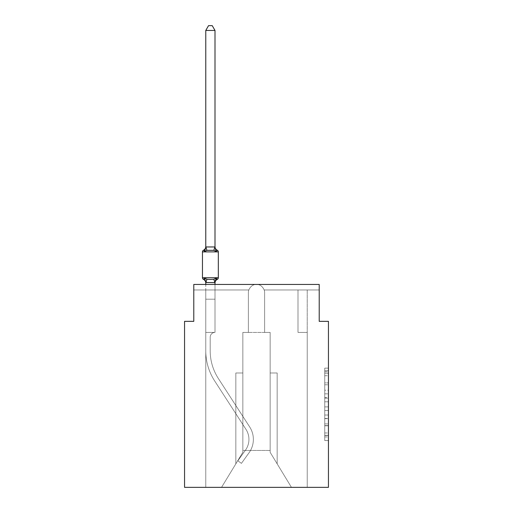 <?xml version="1.0" encoding="UTF-8"?>
<svg xmlns="http://www.w3.org/2000/svg" width="513" height="513" viewBox="0 0 513 513"><rect width="100%" height="100%" fill="white"/><g stroke="black" fill="none" stroke-linecap="round" stroke-linejoin="round"><path stroke-width="0.38" stroke-dasharray="2.56 1.92" d="M324.748 390.22L324.748 401.807L328.442 401.807L328.442 436.935L328.442 371.752L328.442 401.807L324.748 401.807L324.748 370.668L324.748 440.558L324.748 368.129L324.748 435.486L328.442 435.486L324.748 435.486L328.442 435.486L324.748 435.486L324.748 423.898L324.748 440.558L328.442 440.558L328.442 368.129L328.442 435.306L328.442 406.88L324.748 406.88L328.442 406.88L328.442 423.898L328.442 373.201L324.748 373.201L328.442 373.201L328.442 440.558L328.442 371.752L328.442 440.558L324.748 440.558L324.748 368.129L328.442 368.129L328.442 371.752L328.442 368.129L328.442 371.752L328.442 368.129L328.442 370.668L328.442 368.129L324.748 368.129L324.748 373.201L328.442 373.201L324.748 373.201L324.748 390.22L328.442 390.22M328.442 397.466L328.442 393.843L328.442 397.466L324.748 397.466L324.748 382.89L324.748 425.796L324.748 415.023L328.442 415.023L324.748 415.023L324.748 440.558L328.442 440.558L324.748 440.558L328.442 440.558L324.748 440.558L324.748 368.129L328.442 368.129L324.748 368.129L328.442 368.129L324.748 368.129L324.748 397.466L328.442 397.466M328.442 487.35L328.442 321.337L319.214 321.337L319.214 284.446L319.214 289.98L319.214 284.446L319.214 289.98L319.214 284.446L319.214 289.98L319.214 284.446L319.214 289.98L319.214 284.446L319.214 289.98L319.214 284.446L319.214 289.98L319.214 284.446L319.214 289.98L319.214 284.446L319.214 289.98L319.214 284.446L319.214 289.98L319.214 284.446L256.5 284.446C253.172 284.343 250.607 286.183 248.805 289.98C250.601 286.183 253.166 284.343 256.5 284.446L319.214 284.446L193.786 284.446L193.786 289.98L248.805 289.98C250.601 286.183 253.166 284.343 256.5 284.446C259.828 284.343 262.393 286.183 264.195 289.98L319.214 289.98L264.195 289.98A8.118 8.118 0 0 1 264.618 292.564L264.618 332.405L270.152 332.405L270.152 452.306L291.455 487.35L270.152 452.306L270.152 450.459L270.152 452.306L291.455 487.35L307.229 487.35L307.229 332.405L298.002 332.405L298.002 289.98L307.229 289.98L264.195 289.98L319.214 289.98L264.195 289.98A8.118 8.118 0 0 1 264.618 292.564A8.118 8.118 0 0 0 264.195 289.98L319.214 289.98L264.195 289.98A8.118 8.118 0 0 1 264.618 292.564L264.618 332.405L270.152 332.405L270.152 452.306L270.152 332.405L270.152 452.306L291.455 487.35L307.229 487.35L307.229 332.405L298.002 332.405L298.002 289.98L307.229 289.98L264.195 289.98L319.214 289.98L264.195 289.98A8.118 8.118 0 0 1 264.618 292.564A8.118 8.118 0 0 0 264.195 289.98L319.214 289.98L264.195 289.98A8.118 8.118 0 0 1 264.618 292.564L264.618 332.405L264.618 292.564A8.118 8.118 0 0 0 264.195 289.98L319.214 289.98L264.195 289.98A8.118 8.118 0 0 1 264.618 292.564L264.618 332.405L270.152 332.405L270.152 452.306L291.455 487.35L307.229 487.35L307.229 332.405L298.002 332.405L298.002 289.98L307.229 289.98L264.195 289.98L319.214 289.98L264.195 289.98L298.002 289.98L298.002 332.405L298.002 289.98L298.002 332.405L298.002 289.98L298.002 332.405L298.002 289.98L298.002 332.405L298.002 289.98L298.002 332.405L298.002 289.98L298.002 332.405L298.002 289.98L264.195 289.98A8.118 8.118 0 0 1 264.618 292.564A8.118 8.118 0 0 0 264.195 289.98L319.214 289.98L264.195 289.98A8.118 8.118 0 0 1 264.618 292.564L264.618 332.405L270.152 332.405L270.152 452.306L291.455 487.35L307.229 487.35L307.229 332.405L298.002 332.405L298.002 289.98L264.195 289.98L319.214 289.98L264.195 289.98A8.118 8.118 0 0 1 264.618 292.564A8.118 8.118 0 0 0 264.195 289.98C262.399 286.183 259.834 284.343 256.5 284.446C259.828 284.343 262.393 286.183 264.195 289.98A8.118 8.118 0 0 1 264.618 292.564L264.618 332.405L264.618 292.564L264.618 332.405L270.152 332.405L270.152 452.306L291.455 487.35L307.229 487.35L307.229 332.405L298.002 332.405L298.002 289.98L298.002 332.405L298.002 289.98L298.002 332.405L298.002 289.98L298.002 332.405L298.002 289.98L298.002 332.405L298.002 289.98L298.002 332.405L298.002 289.98L298.002 332.405L298.002 289.98L298.002 332.405L298.002 289.98L298.002 332.405L298.002 289.98L298.002 332.405L298.002 289.98L298.002 332.405L307.229 332.405L307.229 487.35L291.455 487.35L270.152 452.306L291.455 487.35L307.229 487.35L307.229 332.405L298.002 332.405L307.229 332.405L307.229 487.35L291.455 487.35L270.152 452.306L270.152 332.405L270.152 452.306L291.455 487.35L307.229 487.35L307.229 332.405L298.002 332.405L307.229 332.405L307.229 487.35L291.455 487.35L270.152 452.306L270.152 332.405L270.152 452.306L291.455 487.35L307.229 487.35L307.229 332.405L298.002 332.405L307.229 332.405L307.229 487.35L291.455 487.35L270.152 452.306L270.152 332.405L270.152 452.306L291.455 487.35L307.229 487.35L307.229 332.405L298.002 332.405L307.229 332.405L307.229 487.35L291.455 487.35L270.152 452.306L270.152 332.405L270.152 452.306L291.455 487.35L307.229 487.35L307.229 332.405L298.002 332.405L307.229 332.405L307.229 487.35L291.455 487.35L270.152 452.306L270.152 332.405L270.152 452.306L291.455 487.35L307.229 487.35L307.229 332.405L298.002 332.405L307.229 332.405L307.229 487.35L221.545 487.35L291.455 487.35L270.152 452.306L270.152 332.405L270.152 450.459L242.848 450.459L242.848 452.306L221.545 487.35L242.848 452.306L242.848 332.405L248.382 332.405L248.382 292.564A8.118 8.118 0 0 1 248.805 289.98C250.601 286.183 253.166 284.343 256.5 284.446C259.828 284.343 262.393 286.183 264.195 289.98A8.118 8.118 0 0 1 264.618 292.564L264.618 332.405L270.152 332.405L270.152 450.459L242.848 450.459L242.848 452.306L221.545 487.35L205.771 487.35L221.545 487.35L205.771 487.35L221.545 487.35L242.848 452.306L242.848 332.405L248.382 332.405L248.382 292.564A8.118 8.118 0 0 1 248.805 289.98C250.601 286.183 253.166 284.343 256.5 284.446C259.828 284.343 262.393 286.183 264.195 289.98A8.118 8.118 0 0 1 264.618 292.564L264.618 332.405L264.618 292.564A8.118 8.118 0 0 0 264.195 289.98C262.393 286.183 259.828 284.343 256.5 284.446C259.828 284.343 262.393 286.183 264.195 289.98C262.393 286.183 259.828 284.343 256.5 284.446C259.828 284.343 262.393 286.183 264.195 289.98C262.393 286.183 259.828 284.343 256.5 284.446C259.828 284.343 262.393 286.183 264.195 289.98C262.393 286.183 259.828 284.343 256.5 284.446C259.828 284.343 262.393 286.183 264.195 289.98C262.393 286.183 259.828 284.343 256.5 284.446C259.828 284.343 262.393 286.183 264.195 289.98C262.393 286.183 259.828 284.343 256.5 284.446C259.828 284.343 262.393 286.183 264.195 289.98C262.393 286.183 259.828 284.343 256.5 284.446L319.214 284.446L193.786 284.446L193.786 289.98L193.786 284.446L193.786 289.98L248.805 289.98C250.601 286.183 253.166 284.343 256.5 284.446C253.166 284.343 250.601 286.183 248.805 289.98C250.601 286.183 253.166 284.343 256.5 284.446C253.166 284.343 250.601 286.183 248.805 289.98C250.601 286.183 253.166 284.343 256.5 284.446C253.166 284.343 250.601 286.183 248.805 289.98C250.601 286.183 253.166 284.343 256.5 284.446C253.166 284.343 250.601 286.183 248.805 289.98C250.601 286.183 253.166 284.343 256.5 284.446C253.166 284.343 250.601 286.183 248.805 289.98C250.601 286.183 253.166 284.343 256.5 284.446C253.166 284.343 250.601 286.183 248.805 289.98C250.601 286.183 253.166 284.343 256.5 284.446L193.786 284.446L193.786 289.98L248.805 289.98L205.771 289.98L248.805 289.98L214.998 289.98L214.998 332.405L205.771 332.405L205.771 487.35L221.545 487.35L242.848 452.306L242.848 332.405L248.382 332.405L248.382 292.564A8.118 8.118 0 0 1 248.805 289.98L205.771 289.98L248.805 289.98L214.998 289.98L214.998 332.405L205.771 332.405L205.771 487.35L221.545 487.35L242.848 452.306L242.848 332.405L248.382 332.405L248.382 292.564A8.118 8.118 0 0 1 248.805 289.98L205.771 289.98L248.805 289.98L214.998 289.98L214.998 332.405L205.771 332.405L205.771 487.35L221.545 487.35L242.848 452.306L242.848 332.405L248.382 332.405L248.382 292.564A8.118 8.118 0 0 1 248.805 289.98L205.771 289.98L248.805 289.98L214.998 289.98L214.998 332.405L205.771 332.405L205.771 487.35L221.545 487.35L242.848 452.306L242.848 332.405L248.382 332.405L248.382 292.564A8.118 8.118 0 0 1 248.805 289.98L205.771 289.98L248.805 289.98A8.118 8.118 0 0 0 248.382 292.564A8.118 8.118 0 0 1 248.805 289.98A8.118 8.118 0 0 0 248.382 292.564A8.118 8.118 0 0 1 248.805 289.98A8.118 8.118 0 0 0 248.382 292.564A8.118 8.118 0 0 1 248.805 289.98A8.118 8.118 0 0 0 248.382 292.564L248.382 332.405L248.382 292.564L248.382 332.405L248.382 292.564L248.382 332.405L248.382 292.564L248.382 332.405L242.848 332.405L248.382 332.405L242.848 332.405L248.382 332.405L242.848 332.405L248.382 332.405L242.848 332.405L248.382 332.405L248.382 292.564L248.382 332.405L242.848 332.405L248.382 332.405L248.382 292.564L248.382 332.405L242.848 332.405L248.382 332.405L248.382 292.564A8.118 8.118 0 0 1 248.805 289.98A8.118 8.118 0 0 0 248.382 292.564A8.118 8.118 0 0 1 248.805 289.98A8.118 8.118 0 0 0 248.382 292.564A8.118 8.118 0 0 1 248.805 289.98L193.786 289.98L193.786 284.446L193.786 289.98L193.786 284.446L193.786 289.98L248.805 289.98L193.786 289.98L193.786 284.446L193.786 289.98L248.805 289.98L193.786 289.98L193.786 284.446L193.786 289.98L248.805 289.98L193.786 289.98L193.786 284.446L193.786 321.337L184.558 321.337L184.558 487.35L328.442 487.35M264.618 332.405L242.848 332.405L242.848 450.459L242.848 332.405L270.152 332.405L264.618 332.405L264.618 292.564L264.618 332.405L270.152 332.405L264.618 332.405L270.152 332.405L264.618 332.405L264.618 292.564L264.618 332.405L270.152 332.405L264.618 332.405L270.152 332.405L264.618 332.405L264.618 292.564L264.618 332.405L270.152 332.405L264.618 332.405M193.786 289.98L248.805 289.98L193.786 289.98L193.786 284.446L256.5 284.446L193.786 284.446L256.5 284.446L193.786 284.446L256.5 284.446L193.786 284.446L256.5 284.446L193.786 284.446L193.786 289.98L248.805 289.98L193.786 289.98L248.805 289.98L193.786 289.98L193.786 284.446L193.786 289.98L248.805 289.98L214.998 289.98L214.998 332.405L205.771 332.405L205.771 487.35L221.545 487.35L242.848 452.306L242.848 332.405L242.848 452.306L221.545 487.35L242.848 452.306L242.848 332.405L242.848 452.306L242.848 332.405L242.848 452.306L221.545 487.35L205.771 487.35L221.545 487.35L242.848 452.306L242.848 332.405L242.848 452.306L221.545 487.35L205.771 487.35L221.545 487.35L242.848 452.306L242.848 332.405L242.848 452.306L221.545 487.35L205.771 487.35L221.545 487.35L242.848 452.306L242.848 332.405L242.848 452.306L221.545 487.35L205.771 487.35L221.545 487.35L205.771 487.35L205.771 289.98L214.998 289.98L205.771 289.98L214.998 289.98L214.998 332.405L205.771 332.405L205.771 289.98L248.805 289.98L214.998 289.98L214.998 332.405L205.771 332.405L205.771 289.98L214.998 289.98L214.998 332.405L205.771 332.405L205.771 289.98L248.805 289.98L193.786 289.98M214.998 282.644L214.998 299.201L205.771 299.201L205.771 332.405L205.771 299.201L214.998 299.201L214.998 282.644L214.998 299.201L205.771 299.201L205.771 332.405L205.771 299.201L214.998 299.201L214.998 282.644L214.998 299.201L205.771 299.201L205.771 332.405L205.771 299.201L214.998 299.201L214.998 282.644L214.998 299.201L214.998 282.644L214.998 299.201L214.998 282.644L214.998 299.201L214.998 282.644L214.998 299.201L214.998 282.644L214.998 299.201L214.998 282.644L214.998 299.201L205.771 299.201L214.998 299.201L214.998 332.405L214.998 299.201L205.771 299.201L205.771 350.854A55.34 55.34 0 0 0 214.639 380.896L245.984 429.375A18.449 18.449 0 0 1 245.471 450.151L237.833 460.789L241.431 463.367L249.068 452.735A22.873 22.873 0 0 0 249.703 426.97L218.358 378.491A50.909 50.909 0 0 1 210.202 350.854L210.202 337.201L210.202 350.854A50.909 50.909 0 0 0 218.358 378.491L249.703 426.97A22.873 22.873 0 0 1 249.068 452.735L241.431 463.367L237.833 460.789L245.471 450.151A18.449 18.449 0 0 0 245.984 429.375L214.639 380.896A55.34 55.34 0 0 1 205.771 350.854L205.771 332.405L214.998 332.405A4.797 4.797 0 0 0 210.202 337.201L210.202 350.854A50.909 50.909 0 0 0 218.358 378.491L249.703 426.97A22.873 22.873 0 0 1 249.068 452.735L241.431 463.367L237.833 460.789L245.471 450.151A18.449 18.449 0 0 0 245.984 429.375L214.639 380.896A55.34 55.34 0 0 1 205.771 350.854L205.771 299.201L214.998 299.201L205.771 299.201L214.998 299.201L205.771 299.201L214.998 299.201L214.998 332.405A4.797 4.797 0 0 0 210.202 337.201L210.202 350.854A50.909 50.909 0 0 0 218.358 378.491L249.703 426.97A22.873 22.873 0 0 1 249.068 452.735L241.431 463.367L237.833 460.789L245.471 450.151A18.449 18.449 0 0 0 245.984 429.375L214.639 380.896A55.34 55.34 0 0 1 205.771 350.854L205.771 299.201L214.998 299.201L214.998 332.405A4.797 4.797 0 0 0 210.202 337.201L210.202 350.854A50.909 50.909 0 0 0 218.358 378.491L249.703 426.97A22.873 22.873 0 0 1 249.068 452.735L241.431 463.367L237.833 460.789L245.471 450.151A18.449 18.449 0 0 0 245.984 429.375L214.639 380.896A55.34 55.34 0 0 1 205.771 350.854L205.771 332.405L214.998 332.405L214.998 299.201L214.998 332.405A4.797 4.797 0 0 0 210.202 337.201L210.202 350.854A50.909 50.909 0 0 0 218.358 378.491L249.703 426.97A22.873 22.873 0 0 1 249.068 452.735L241.431 463.367L237.833 460.789L245.471 450.151A18.449 18.449 0 0 0 245.984 429.375L214.639 380.896A55.34 55.34 0 0 1 205.771 350.854L205.771 332.405L214.998 332.405A4.797 4.797 0 0 0 210.202 337.201L210.202 350.854A50.909 50.909 0 0 0 218.358 378.491L249.703 426.97A22.873 22.873 0 0 1 249.068 452.735L241.431 463.367L237.833 460.789L245.471 450.151A18.449 18.449 0 0 0 245.984 429.375L214.639 380.896A55.34 55.34 0 0 1 205.771 350.854L205.771 299.201L214.998 299.201L205.771 299.201L214.998 299.201L205.771 299.201L214.998 299.201L214.998 332.405A4.797 4.797 0 0 0 210.202 337.201L210.202 350.854A50.909 50.909 0 0 0 218.358 378.491L249.703 426.97A22.873 22.873 0 0 1 249.068 452.735L241.431 463.367L237.833 460.789L245.471 450.151A18.449 18.449 0 0 0 245.984 429.375L214.639 380.896A55.34 55.34 0 0 1 205.771 350.854L205.771 299.201L214.998 299.201L214.998 332.405A4.797 4.797 0 0 0 210.202 337.201L210.202 350.854A50.909 50.909 0 0 0 218.358 378.491L249.703 426.97A22.873 22.873 0 0 1 249.068 452.735L241.431 463.367L237.833 460.789L245.471 450.151A18.449 18.449 0 0 0 245.984 429.375L214.639 380.896A55.34 55.34 0 0 1 205.771 350.854L205.771 332.405L214.998 332.405L214.998 299.201L214.998 332.405A4.797 4.797 0 0 0 210.202 337.201L210.202 350.854A50.909 50.909 0 0 0 218.358 378.491L249.703 426.97A22.873 22.873 0 0 1 249.068 452.735L241.431 463.367L237.833 460.789L245.471 450.151A18.449 18.449 0 0 0 245.984 429.375L214.639 380.896A55.34 55.34 0 0 1 205.771 350.854L205.771 332.405L214.998 332.405A4.797 4.797 0 0 0 210.202 337.201L210.202 350.854A50.909 50.909 0 0 0 218.358 378.491L249.703 426.97A22.873 22.873 0 0 1 249.068 452.735L241.431 463.367L237.833 460.789L245.471 450.151A18.449 18.449 0 0 0 245.984 429.375L214.639 380.896A55.34 55.34 0 0 1 205.771 350.854L205.771 299.201L214.998 299.201L205.771 299.201L214.998 299.201L205.771 299.201L214.998 299.201L214.998 332.405A4.797 4.797 0 0 0 210.202 337.201L210.202 350.854A50.909 50.909 0 0 0 218.358 378.491L249.703 426.97A22.873 22.873 0 0 1 249.068 452.735L241.431 463.367L237.833 460.789L245.471 450.151A18.449 18.449 0 0 0 245.984 429.375L214.639 380.896A55.34 55.34 0 0 1 205.771 350.854L205.771 299.201L214.998 299.201L214.998 332.405A4.797 4.797 0 0 0 210.202 337.201L210.202 350.854A50.909 50.909 0 0 0 218.358 378.491L249.703 426.97A22.873 22.873 0 0 1 249.068 452.735L241.431 463.367L237.833 460.789L245.471 450.151A18.449 18.449 0 0 0 245.984 429.375L214.639 380.896A55.34 55.34 0 0 1 205.771 350.854L205.771 332.405L214.998 332.405L214.998 299.201L214.998 332.405A4.797 4.797 0 0 0 210.202 337.201L210.202 350.854A50.909 50.909 0 0 0 218.358 378.491L249.703 426.97A22.873 22.873 0 0 1 249.068 452.735L241.431 463.367L237.833 460.789L245.471 450.151A18.449 18.449 0 0 0 245.984 429.375L214.639 380.896A55.34 55.34 0 0 1 205.771 350.854L205.771 332.405L214.998 332.405A4.797 4.797 0 0 0 210.202 337.201L210.202 350.854A50.909 50.909 0 0 0 218.358 378.491L249.703 426.97A22.873 22.873 0 0 1 249.068 452.735L241.431 463.367L237.833 460.789L245.471 450.151A18.449 18.449 0 0 0 245.984 429.375L214.639 380.896A55.34 55.34 0 0 1 205.771 350.854L205.771 299.201L214.998 299.201L205.771 299.201L214.998 299.201L205.771 299.201L214.998 299.201L214.998 332.405A4.797 4.797 0 0 0 210.202 337.201L210.202 350.854A50.909 50.909 0 0 0 218.358 378.491L249.703 426.97A22.873 22.873 0 0 1 249.068 452.735L241.431 463.367L237.833 460.789L245.471 450.151A18.449 18.449 0 0 0 245.984 429.375L214.639 380.896A55.34 55.34 0 0 1 205.771 350.854L205.771 299.201L214.998 299.201L214.998 332.405A4.797 4.797 0 0 0 210.202 337.201L210.202 350.854A50.909 50.909 0 0 0 218.358 378.491L249.703 426.97A22.873 22.873 0 0 1 249.068 452.735L241.431 463.367L237.833 460.789L245.471 450.151A18.449 18.449 0 0 0 245.984 429.375L214.639 380.896A55.34 55.34 0 0 1 205.771 350.854L205.771 332.405L214.998 332.405A4.797 4.797 0 0 0 210.202 337.201A4.797 4.797 0 0 1 214.998 332.405L214.998 299.201L205.771 299.201L214.998 299.201L214.998 332.405A4.797 4.797 0 0 0 210.202 337.201L210.202 350.854A50.909 50.909 0 0 0 218.358 378.491L249.703 426.97A22.873 22.873 0 0 1 249.068 452.735L241.431 463.367L237.833 460.789L245.471 450.151A18.449 18.449 0 0 0 245.984 429.375L214.639 380.896A55.34 55.34 0 0 1 205.771 350.854L205.771 332.405L214.998 332.405L205.771 332.405L214.998 332.405L205.771 332.405L214.998 332.405L205.771 332.405L214.998 332.405L205.771 332.405L214.998 332.405L205.771 332.405L214.998 332.405L205.771 332.405L214.998 332.405L205.771 332.405L214.998 332.405L205.771 332.405L214.998 332.405L205.771 332.405L214.998 332.405L205.771 332.405L214.998 332.405L205.771 332.405L214.998 332.405L205.771 332.405L214.998 332.405L205.771 332.405L214.998 332.405L205.771 332.405L214.998 332.405L205.771 332.405L214.998 332.405L205.771 332.405L214.998 332.405L205.771 332.405L214.998 332.405L205.771 332.405L214.998 332.405L205.771 332.405L214.998 332.405L205.771 332.405L214.998 332.405L205.771 332.405L214.998 332.405L205.771 332.405L214.998 332.405L205.771 332.405L214.998 332.405L205.771 332.405L214.998 332.405L205.771 332.405L214.998 332.405L205.771 332.405L214.998 332.405L214.998 289.98L214.998 332.405L214.998 289.98L214.998 332.405L214.998 289.98L214.998 332.405L214.998 289.98L214.998 332.405L214.998 289.98L214.998 332.405L214.998 289.98L214.998 332.405L214.998 289.98L214.998 332.405L214.998 289.98L214.998 332.405L214.998 289.98L214.998 332.405L214.998 289.98L214.998 332.405L214.998 289.98L214.998 332.405L214.998 289.98L214.998 332.405L214.998 289.98L214.998 332.405L214.998 289.98L214.998 332.405L205.771 332.405L205.771 289.98L205.771 332.405L205.771 289.98L205.771 332.405L205.771 289.98L205.771 332.405L205.771 289.98L205.771 332.405L205.771 289.98L205.771 332.405L205.771 289.98L205.771 332.405L205.771 289.98L205.771 332.405L214.998 332.405L205.771 332.405L205.771 282.644L214.998 282.477L214.998 283.022L214.998 282.477L205.771 282.477L205.771 283.022L205.771 282.477L214.998 282.477L214.998 283.022L214.998 282.477L205.771 282.644L204.623 278.072L206.925 279.258L213.844 279.258L206.925 279.258L204.623 278.072L205.771 283.022A4.059 4.059 0 0 0 203.494 279.373A1.847 1.847 0 0 1 202.455 277.713A1.847 1.847 0 0 0 203.494 279.373A1.847 1.847 0 0 1 202.455 277.713A1.847 1.847 0 0 0 203.494 279.373A1.847 1.847 0 0 1 202.455 277.713A1.847 1.847 0 0 0 203.494 279.373A1.847 1.847 0 0 1 202.455 277.713A1.847 1.847 0 0 0 203.494 279.373A1.847 1.847 0 0 1 202.455 277.713A1.847 1.847 0 0 0 203.494 279.373A1.847 1.847 0 0 1 202.455 277.713A1.847 1.847 0 0 0 203.494 279.373A1.847 1.847 0 0 1 202.455 277.713A1.847 1.847 0 0 0 203.494 279.373A1.847 1.847 0 0 1 202.455 277.713A1.847 1.847 0 0 0 203.494 279.373A4.059 4.059 0 0 1 205.771 283.022L205.771 282.477L214.998 282.477L214.998 283.022L214.998 282.477L205.771 282.644L204.623 278.072L206.925 279.258L210.388 279.444L213.844 279.258L216.153 278.072L213.844 279.258L206.925 279.258L204.623 278.072L205.771 283.022A4.059 4.059 0 0 0 203.494 279.373A4.059 4.059 0 0 1 205.771 283.022L205.771 282.477L214.998 282.477L214.998 283.022L214.998 282.477L205.771 282.644L204.623 278.072L206.925 279.258L210.388 279.444L213.844 279.258L216.153 278.072L214.998 283.022L214.998 282.477L214.998 283.022L214.998 282.477L214.998 283.022L214.998 282.477L205.848 282.663L214.998 282.477L214.998 283.022L214.998 282.477L205.771 282.644L214.998 282.477L214.998 283.022L216.153 278.072L213.844 279.258L206.925 279.258L204.623 278.072L205.771 283.022A4.059 4.059 0 0 0 203.494 279.373A4.059 4.059 0 0 1 205.771 283.022L204.623 278.072L206.925 279.258L210.388 279.444L213.844 279.258L216.153 278.072L213.844 279.258L206.925 279.258L204.623 278.072L205.771 283.022A4.059 4.059 0 0 0 203.494 279.373A4.059 4.059 0 0 1 205.771 283.022L204.623 278.072L206.925 279.258L210.388 279.444L213.844 279.258L216.153 278.072L214.998 282.477L216.153 278.072L213.844 279.258L206.925 279.258L204.623 278.072L205.771 283.022A4.059 4.059 0 0 0 203.494 279.373A4.059 4.059 0 0 1 205.771 283.022L205.771 282.477L214.921 282.663L205.771 282.644L204.623 278.072L206.925 279.258L210.388 279.444L213.844 279.258L216.153 278.072L213.844 279.258L206.925 279.258L204.623 278.072L205.771 283.022A4.059 4.059 0 0 0 203.494 279.373A4.059 4.059 0 0 1 205.771 283.022L205.771 282.477L214.998 282.644L205.771 282.644L204.623 278.072L206.925 279.258L210.388 279.444L213.844 279.258L216.153 278.072L214.998 282.477L216.153 278.072L213.844 279.258L206.925 279.258L204.623 278.072L205.771 283.022A4.059 4.059 0 0 0 203.494 279.373A4.059 4.059 0 0 1 205.771 283.022L205.771 282.477L214.998 282.644L216.153 278.072L213.844 279.258L216.153 278.072L213.844 279.258L206.925 279.258L213.844 279.258L216.153 278.072L214.998 282.477M270.152 372.983L270.152 452.306L270.152 372.983L270.152 452.306L270.152 372.983L270.152 452.306L270.152 372.983L270.152 452.306L270.152 372.983L270.152 452.306L270.152 372.983L270.152 452.306L270.152 372.983L270.152 452.306L270.152 372.983L270.152 452.306L270.152 372.983L277.161 372.983L270.152 372.983L277.161 372.983L277.161 463.835L277.161 372.983L270.152 372.983L277.161 372.983L277.161 463.835L277.161 372.983L270.152 372.983L277.161 372.983L277.161 463.835L277.161 372.983L270.152 372.983L277.161 372.983L277.161 463.835L277.161 372.983L270.152 372.983L277.161 372.983L277.161 463.835L277.161 372.983L270.152 372.983L277.161 372.983L277.161 463.835L277.161 372.983L270.152 372.983L277.161 372.983L277.161 463.835L277.161 372.983L270.152 372.983M242.848 372.983L242.848 452.306L221.545 487.35L242.848 452.306L242.848 372.983L242.848 452.306L242.848 372.983L242.848 452.306L242.848 372.983L242.848 452.306L242.848 372.983L242.848 452.306L242.848 372.983L242.848 452.306L242.848 372.983L242.848 452.306L242.848 372.983L242.848 452.306L242.848 372.983L235.839 372.983L242.848 372.983L235.839 372.983L235.839 463.835L235.839 372.983L242.848 372.983L235.839 372.983L235.839 463.835L235.839 372.983L242.848 372.983L235.839 372.983L235.839 463.835L235.839 372.983L242.848 372.983L235.839 372.983L235.839 463.835L235.839 372.983L242.848 372.983L235.839 372.983L235.839 463.835L235.839 372.983L242.848 372.983L235.839 372.983L235.839 463.835L235.839 372.983L242.848 372.983L235.839 372.983L235.839 463.835L235.839 372.983L242.848 372.983M307.229 289.98L307.229 332.405L298.002 332.405L307.229 332.405L298.002 332.405L307.229 332.405L298.002 332.405L307.229 332.405L298.002 332.405L307.229 332.405L298.002 332.405L307.229 332.405L298.002 332.405L307.229 332.405L298.002 332.405L307.229 332.405L298.002 332.405L307.229 332.405L298.002 332.405L307.229 332.405L307.229 289.98M235.839 372.983L235.839 463.835L235.839 372.983M277.161 372.983L277.161 463.835L277.161 372.983M324.748 401.807L328.442 401.807L324.748 401.807M324.748 370.668L324.748 368.129L324.748 370.668L328.442 370.668L324.748 370.668M324.748 425.617L324.748 410.503L324.748 425.617L328.442 425.617L324.748 425.617M324.748 410.503L324.748 406.88L328.442 406.88L324.748 406.88L324.748 410.503L328.442 410.503L324.748 410.503M324.748 382.89L324.748 373.201L324.748 382.89L328.442 382.89L324.748 382.89M324.748 368.129L328.442 368.129L324.748 368.129L324.748 371.752L324.748 368.129L328.442 368.129M324.748 440.558L328.442 440.558L324.748 440.558L324.748 436.935L324.748 440.558M210.388 250.158L206.925 250.338L204.623 251.53L206.925 250.338L213.844 250.338L216.153 251.53L213.844 250.338L210.388 250.158L206.925 250.338L204.623 251.53L205.771 246.58L205.771 247.125L214.921 246.933L205.771 247.125L205.771 246.58L205.771 247.125L214.998 246.958L205.771 247.125L205.771 246.58L205.771 247.125L214.998 246.958L205.771 247.125L205.771 246.58L205.771 247.125L214.998 246.958L205.771 247.125L205.771 246.58L205.771 247.125L214.998 246.958L205.771 247.125L205.771 246.58L205.771 247.125L214.998 246.958L205.771 247.125L205.771 246.58L205.771 247.125L214.998 246.958L205.771 247.125L205.771 246.58L205.771 247.125L214.998 246.958L205.771 247.125L205.771 246.58L204.623 251.53L206.925 250.338L213.844 250.338L216.153 251.53L213.844 250.338L210.388 250.158L206.925 250.338L204.623 251.53L205.771 247.125L204.623 251.53L206.925 250.338L213.844 250.338L216.153 251.53L213.844 250.338L210.388 250.158L206.925 250.338L204.623 251.53L205.771 247.125L204.623 251.53L206.925 250.338L213.844 250.338L216.153 251.53L213.844 250.338L210.388 250.158L206.925 250.338L204.623 251.53L205.771 247.125L204.623 251.53L206.925 250.338L213.844 250.338L216.153 251.53L213.844 250.338L210.388 250.158L206.925 250.338L204.623 251.53L205.771 247.125L204.623 251.53L206.925 250.338L213.844 250.338L216.153 251.53L213.844 250.338L210.388 250.158L206.925 250.338L204.623 251.53L205.771 247.125L204.623 251.53L206.925 250.338L213.844 250.338L216.153 251.53L213.844 250.338L210.388 250.158L206.925 250.338L204.623 251.53L205.771 247.125L204.623 251.53L206.925 250.338L213.844 250.338L216.153 251.53L213.844 250.338L210.388 250.158M203.494 250.229A4.059 4.059 0 0 0 205.771 246.58A4.059 4.059 0 0 1 203.494 250.229A4.059 4.059 0 0 0 205.771 246.58A4.059 4.059 0 0 1 203.494 250.229A4.059 4.059 0 0 0 205.771 246.58A4.059 4.059 0 0 1 203.494 250.229A4.059 4.059 0 0 0 205.771 246.58A4.059 4.059 0 0 1 203.494 250.229A4.059 4.059 0 0 0 205.771 246.58A4.059 4.059 0 0 1 203.494 250.229A4.059 4.059 0 0 0 205.771 246.58A4.059 4.059 0 0 1 203.494 250.229A4.059 4.059 0 0 0 205.771 246.58A4.059 4.059 0 0 1 203.494 250.229A4.059 4.059 0 0 0 205.771 246.58A4.059 4.059 0 0 1 203.494 250.229A4.059 4.059 0 0 0 205.771 246.58A4.059 4.059 0 0 1 203.494 250.229A4.059 4.059 0 0 0 205.771 246.58A4.059 4.059 0 0 1 203.494 250.229A4.059 4.059 0 0 0 205.771 246.58A4.059 4.059 0 0 1 203.494 250.229A4.059 4.059 0 0 0 205.771 246.58A4.059 4.059 0 0 1 203.494 250.229A4.059 4.059 0 0 0 205.771 246.58A4.059 4.059 0 0 1 203.494 250.229A1.847 1.847 0 0 0 202.455 251.889A1.847 1.847 0 0 1 203.494 250.229A1.847 1.847 0 0 0 202.455 251.889A1.847 1.847 0 0 1 203.494 250.229A1.847 1.847 0 0 0 202.455 251.889A1.847 1.847 0 0 1 203.494 250.229A1.847 1.847 0 0 0 202.455 251.889A1.847 1.847 0 0 1 203.494 250.229A1.847 1.847 0 0 0 202.455 251.889A1.847 1.847 0 0 1 203.494 250.229A1.847 1.847 0 0 0 202.455 251.889A1.847 1.847 0 0 1 203.494 250.229A1.847 1.847 0 0 0 202.455 251.889A1.847 1.847 0 0 1 203.494 250.229A1.847 1.847 0 0 0 202.455 251.889A1.847 1.847 0 0 1 203.494 250.229A1.847 1.847 0 0 0 202.455 251.889L202.455 277.713A1.847 1.847 0 0 0 203.494 279.373A4.059 4.059 0 0 1 205.771 283.022A4.059 4.059 0 0 0 203.494 279.373A4.059 4.059 0 0 1 205.771 283.022L204.623 278.072L206.925 279.258L204.623 278.072L205.771 283.022A4.059 4.059 0 0 0 203.494 279.373A4.059 4.059 0 0 1 205.771 283.022A4.059 4.059 0 0 0 203.494 279.373A4.059 4.059 0 0 1 205.771 283.022A4.059 4.059 0 0 0 203.494 279.373A4.059 4.059 0 0 1 205.771 283.022A4.059 4.059 0 0 0 203.494 279.373A4.059 4.059 0 0 1 205.771 283.022A4.059 4.059 0 0 0 203.494 279.373M202.455 251.889L218.32 251.889A1.847 1.847 0 0 0 217.281 250.229A4.059 4.059 0 0 1 214.998 246.58A4.059 4.059 0 0 0 217.281 250.229A1.847 1.847 0 0 1 218.32 251.889L202.455 251.889L218.32 251.889A1.847 1.847 0 0 0 217.281 250.229A1.847 1.847 0 0 1 218.32 251.889L202.455 251.889L218.32 251.889A1.847 1.847 0 0 0 217.281 250.229A4.059 4.059 0 0 1 214.998 246.58A4.059 4.059 0 0 0 217.281 250.229A1.847 1.847 0 0 1 218.32 251.889L202.455 251.889L218.32 251.889A1.847 1.847 0 0 0 217.281 250.229A1.847 1.847 0 0 1 218.32 251.889L202.455 251.889L218.32 251.889A1.847 1.847 0 0 0 217.281 250.229A4.059 4.059 0 0 1 214.998 246.58A4.059 4.059 0 0 0 217.281 250.229A1.847 1.847 0 0 1 218.32 251.889L202.455 251.889L218.32 251.889A1.847 1.847 0 0 0 217.281 250.229A1.847 1.847 0 0 1 218.32 251.889L202.455 251.889L218.32 251.889A1.847 1.847 0 0 0 217.281 250.229A4.059 4.059 0 0 1 214.998 246.58A4.059 4.059 0 0 0 217.281 250.229A1.847 1.847 0 0 1 218.32 251.889L202.455 251.889L218.32 251.889A1.847 1.847 0 0 0 217.281 250.229A1.847 1.847 0 0 1 218.32 251.889L202.455 251.889L218.32 251.889A1.847 1.847 0 0 0 217.281 250.229A4.059 4.059 0 0 1 214.998 246.58A4.059 4.059 0 0 0 217.281 250.229A4.059 4.059 0 0 1 214.998 246.58A4.059 4.059 0 0 0 217.281 250.229A1.847 1.847 0 0 1 218.32 251.889A1.847 1.847 0 0 0 217.281 250.229A4.059 4.059 0 0 1 214.998 246.58A4.059 4.059 0 0 0 217.281 250.229A1.847 1.847 0 0 1 218.32 251.889A1.847 1.847 0 0 0 217.281 250.229A4.059 4.059 0 0 1 214.998 246.58A4.059 4.059 0 0 0 217.281 250.229A1.847 1.847 0 0 1 218.32 251.889A1.847 1.847 0 0 0 217.281 250.229A4.059 4.059 0 0 1 214.998 246.58A4.059 4.059 0 0 0 217.281 250.229A1.847 1.847 0 0 1 218.32 251.889A1.847 1.847 0 0 0 217.281 250.229A4.059 4.059 0 0 1 214.998 246.58A4.059 4.059 0 0 0 217.281 250.229A1.847 1.847 0 0 1 218.32 251.889A1.847 1.847 0 0 0 217.281 250.229A4.059 4.059 0 0 1 214.998 246.58A4.059 4.059 0 0 0 217.281 250.229A1.847 1.847 0 0 1 218.32 251.889A1.847 1.847 0 0 0 217.281 250.229A4.059 4.059 0 0 1 214.998 246.58A4.059 4.059 0 0 0 217.281 250.229A1.847 1.847 0 0 1 218.32 251.889A1.847 1.847 0 0 0 217.281 250.229A4.059 4.059 0 0 1 214.998 246.58L214.998 247.125L214.998 246.58A4.059 4.059 0 0 0 217.281 250.229A1.847 1.847 0 0 1 218.32 251.889A1.847 1.847 0 0 0 217.281 250.229A1.847 1.847 0 0 1 218.32 251.889L218.32 277.713A1.847 1.847 0 0 1 217.281 279.373A1.847 1.847 0 0 0 218.32 277.713L202.455 277.713L218.32 277.713A1.847 1.847 0 0 1 217.281 279.373A4.059 4.059 0 0 0 214.998 283.022A4.059 4.059 0 0 1 217.281 279.373A4.059 4.059 0 0 0 214.998 283.022A4.059 4.059 0 0 1 217.281 279.373A4.059 4.059 0 0 0 214.998 283.022A4.059 4.059 0 0 1 217.281 279.373A4.059 4.059 0 0 0 214.998 283.022A4.059 4.059 0 0 1 217.281 279.373A4.059 4.059 0 0 0 214.998 283.022A4.059 4.059 0 0 1 217.281 279.373A4.059 4.059 0 0 0 214.998 283.022A4.059 4.059 0 0 1 217.281 279.373A4.059 4.059 0 0 0 214.998 283.022A4.059 4.059 0 0 1 217.281 279.373A4.059 4.059 0 0 0 214.998 283.022A4.059 4.059 0 0 1 217.281 279.373A4.059 4.059 0 0 0 214.998 283.022A4.059 4.059 0 0 1 217.281 279.373A1.847 1.847 0 0 0 218.32 277.713L202.455 277.713L218.32 277.713L202.455 277.713L218.32 277.713L202.455 277.713L218.32 277.713L202.455 277.713L218.32 277.713L202.455 277.713L218.32 277.713L202.455 277.713L218.32 277.713L202.455 277.713L218.32 277.713L202.455 277.713L202.455 251.889L202.455 277.713M218.32 251.889L218.32 277.713L218.32 251.889M205.771 246.958L205.771 30.447L208.541 25.65L205.771 30.447L214.998 30.447L212.228 25.65L214.998 30.447L205.771 30.447L205.771 246.958L205.771 30.447L208.541 25.65L212.228 25.65L214.998 30.447L212.228 25.65L208.541 25.65L205.771 30.447L205.771 246.958L205.771 30.447L208.541 25.65L205.771 30.447L214.998 30.447L212.228 25.65L214.998 30.447L205.771 30.447L205.771 246.958L205.771 30.447L208.541 25.65L212.228 25.65L214.998 30.447L212.228 25.65L208.541 25.65L205.771 30.447L205.771 246.958L205.771 30.447L208.541 25.65L205.771 30.447L214.998 30.447L212.228 25.65L214.998 30.447L205.771 30.447L205.771 246.958L205.771 30.447L208.541 25.65L212.228 25.65L214.998 30.447L214.998 246.958L205.771 246.958L204.623 251.53L205.771 247.125L204.623 251.53L206.925 250.338L213.844 250.338L216.153 251.53L214.998 247.125L214.998 30.447L205.771 30.447L205.771 246.958L205.771 30.447L214.998 30.447L214.998 246.958L214.998 30.447L205.771 30.447L208.541 25.65L212.228 25.65L208.541 25.65L212.228 25.65L214.998 30.447L214.998 247.125L216.153 251.53L214.998 247.125L216.153 251.53L214.998 247.125L214.998 30.447L205.771 30.447L208.541 25.65L212.228 25.65L214.998 30.447L214.998 246.958L214.998 30.447L205.771 30.447L205.771 246.958L205.771 30.447L214.998 30.447L214.998 247.125L216.153 251.53L214.998 247.125L216.153 251.53L214.998 247.125L214.998 30.447L205.771 30.447L208.541 25.65L212.228 25.65L208.541 25.65L212.228 25.65L214.998 30.447L214.998 246.958L214.998 30.447L205.771 30.447L208.541 25.65L212.228 25.65L214.998 30.447L214.998 247.125L216.153 251.53L214.998 247.125L216.153 251.53L214.998 247.125L214.998 30.447L205.771 30.447L205.771 246.958L205.771 30.447L214.998 30.447L214.998 246.958L214.998 30.447L205.771 30.447L208.541 25.65L212.228 25.65L208.541 25.65L212.228 25.65L214.998 30.447L214.998 247.125L216.153 251.53L214.998 246.958M214.998 284.446L214.998 299.201L205.771 299.201L205.771 332.405L205.771 284.446M215.428 280.303L216.153 278.072L215.428 280.303L216.153 278.072L215.428 280.303L216.153 278.072L215.428 280.303L216.153 278.072L215.428 280.303L216.153 278.072L213.844 279.258L206.925 279.258L204.623 278.072L205.771 282.644M214.998 30.447L212.228 25.65L208.541 25.65L205.771 30.447M324.748 423.898L328.442 423.898L324.748 423.898M324.748 418.467L328.442 418.467M324.748 384.788L328.442 384.788L324.748 384.788M324.748 371.752L328.442 371.752M324.748 436.935L328.442 436.935M324.748 432.953L328.442 432.953M324.748 375.734L328.442 375.734M324.748 398.191L328.442 398.191L324.748 398.191M324.748 418.646L328.442 418.646L324.748 418.646M324.748 425.796L328.442 425.796L324.748 425.796M324.748 393.843L328.442 393.843L324.748 393.843M206.925 279.258L205.848 282.663M213.844 279.258L214.921 282.663M205.848 246.933L206.925 250.338M214.921 246.933L213.844 250.338M217.281 279.373A4.059 4.059 0 0 0 214.998 283.022A4.059 4.059 0 0 1 217.281 279.373A4.059 4.059 0 0 0 214.998 283.022A4.059 4.059 0 0 1 217.281 279.373A4.059 4.059 0 0 0 214.998 283.022A4.059 4.059 0 0 1 217.281 279.373A4.059 4.059 0 0 0 214.998 283.022A4.059 4.059 0 0 1 217.281 279.373M324.748 435.306L328.442 435.306M324.748 435.486L328.442 435.486M324.748 373.201L328.442 373.201"/><path stroke-width="0.77" d="M328.442 487.35L328.442 321.337L319.214 321.337L319.214 284.446L193.786 284.446L193.786 321.337L184.558 321.337L184.558 487.35L328.442 487.35M205.771 282.477L204.623 278.072L206.925 279.258L210.388 279.444L213.844 279.258L216.153 278.072L214.998 282.644L205.771 282.477L205.771 283.022A4.059 4.059 0 0 0 203.494 279.373L204.623 278.072L203.494 279.373A1.847 1.847 0 0 1 202.455 277.713L218.32 277.713A1.847 1.847 0 0 1 217.281 279.373L216.755 279.117L217.281 279.373A1.847 1.847 0 0 0 218.32 277.713A1.847 1.847 0 0 1 217.281 279.373A1.847 1.847 0 0 0 218.32 277.713A1.847 1.847 0 0 1 217.281 279.373L216.871 279.194L217.281 279.373A1.847 1.847 0 0 0 218.32 277.713A1.847 1.847 0 0 1 217.281 279.373A1.847 1.847 0 0 0 218.32 277.713A1.847 1.847 0 0 1 217.281 279.373L216.871 279.194L217.281 279.373A1.847 1.847 0 0 0 218.32 277.713A1.847 1.847 0 0 1 217.281 279.373A1.847 1.847 0 0 0 218.32 277.713A1.847 1.847 0 0 1 217.281 279.373A1.847 1.847 0 0 0 218.32 277.713A1.847 1.847 0 0 1 217.281 279.373L216.153 278.072L217.281 279.373A1.847 1.847 0 0 0 218.32 277.713A1.847 1.847 0 0 1 217.281 279.373A4.059 4.059 0 0 0 214.998 283.022M214.998 30.447L205.771 30.447L208.541 25.65L212.228 25.65L214.998 30.447L214.998 247.125L216.153 251.53L217.281 250.229L216.153 251.53L217.281 250.229L216.153 251.53L217.281 250.229L216.153 251.53L217.281 250.229L216.153 251.53L217.281 250.229L216.153 251.53L217.281 250.229L216.153 251.53L217.281 250.229L216.153 251.53L217.281 250.229L216.153 251.53L217.281 250.229L216.153 251.53L213.844 250.338L206.925 250.338L204.623 251.53L204.014 250.485M214.998 247.125L214.998 246.58L214.998 247.125M214.998 282.477L215.428 280.303M205.771 30.447L205.771 247.125L204.623 251.53L203.898 250.408M217.281 279.373L216.153 278.072L217.281 279.373A1.847 1.847 0 0 0 218.32 277.713A1.847 1.847 0 0 1 217.281 279.373A1.847 1.847 0 0 0 218.32 277.713A1.847 1.847 0 0 1 217.281 279.373A1.847 1.847 0 0 0 218.32 277.713A1.847 1.847 0 0 1 217.281 279.373A1.847 1.847 0 0 0 218.32 277.713A1.847 1.847 0 0 1 217.281 279.373A1.847 1.847 0 0 0 218.32 277.713A1.847 1.847 0 0 1 217.281 279.373A1.847 1.847 0 0 0 218.32 277.713A1.847 1.847 0 0 1 217.281 279.373A1.847 1.847 0 0 0 218.32 277.713A1.847 1.847 0 0 1 217.281 279.373A1.847 1.847 0 0 0 218.32 277.713L218.32 251.889A1.847 1.847 0 0 0 217.281 250.229A4.059 4.059 0 0 1 214.998 246.58M217.281 250.229A1.847 1.847 0 0 1 218.32 251.889L202.455 251.889A1.847 1.847 0 0 1 203.494 250.229A4.059 4.059 0 0 0 205.771 246.58M202.455 251.889L202.455 277.713M205.771 246.958L214.998 246.958M214.998 284.446L214.998 282.644M205.771 284.446L205.771 282.644M206.925 279.258L205.848 282.663M213.844 279.258L214.921 282.663M205.848 246.933L206.925 250.338M214.921 246.933L213.844 250.338"/></g></svg>
